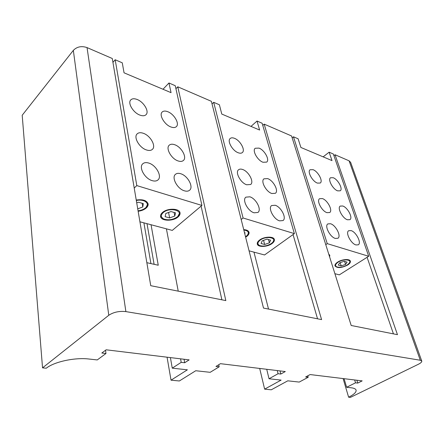 <?xml version="1.0" encoding="UTF-8"?>
<svg xmlns="http://www.w3.org/2000/svg" width="444" height="444" viewBox="0 0 444 444"><rect width="100%" height="100%" fill="white"/><g stroke="black" fill="none" stroke-linecap="round" stroke-linejoin="round"><path stroke-width="0.67" d="M146.853 262.693L158.253 265.235L151.049 224.742M147.003 223.665L154.107 264.308M354.656 379.97L355.527 382.822L346.631 387.279L351.149 387.779C354.118 388.128 355.766 388.933 356.11 390.204C356.377 392.241 353.879 394.577 348.623 397.202L350.444 397.38L418.337 364.291C420.768 363.064 421.917 361.999 421.772 361.094L420.302 360.251L349.084 160.817L335.048 154.751L397.463 334.671L351.193 325.485L291.575 135.969L264.186 124.131L262.759 125.386M180.564 358.835L181.202 362.348L184.682 362.759L189.144 359.873L106.149 349.8L101.82 353.024L105.961 353.507L97.264 359.934L88.856 359.013C74.931 357.287 53.99 361.81 46.293 368.22L42.541 367.86L22.2 115.251L73.338 50.366C76.962 46.675 81.53 45.749 87.041 47.591L112.282 58.503L150.744 285.692L225.835 300.599L177.783 86.802L175.929 88.717M349.084 160.817L350.627 162.343L421.745 361.016M335.048 154.751L333.91 155.633M348.623 397.202L343.09 378.566M277.267 370.574L278.055 373.726L280.808 374.048L285.292 371.55L220.457 363.675L215.973 366.433L219.181 366.811L210.173 372.316L195.743 370.734L179.365 380.974L171.029 380.175L167.066 357.192M150.932 263.603L143.906 222.844M42.541 367.86L108.78 315.279L73.338 50.366M177.783 86.802L211.377 101.315L263.503 308.075L321.589 319.608L264.186 124.131M420.302 360.251L125.88 311.61C119.22 310.911 113.52 312.132 108.78 315.279M181.202 362.348L172.255 368.159L187.374 369.819L171.029 380.175M278.055 373.726L269.031 378.771L281.113 380.097L264.63 389.149L259.69 368.442M355.527 382.822L357.759 383.083L362.171 380.88L310.123 374.564L305.65 376.967L308.208 377.267L299.212 382.079L287.773 380.824L271.295 389.793L264.63 389.149M266.727 369.291L269.031 378.771M170.413 357.603L172.255 368.159M344.072 378.682L346.631 387.279M308.208 377.267L307.809 375.802M105.961 353.507L105.544 350.249M219.181 366.811L218.748 364.729M367.088 257.298L393.44 333.871M201.104 206.127L221.889 299.811M293.046 234.571L317.543 318.803M268.526 309.074L253.968 252.142M178.227 291.147L166.406 228.832M356.887 380.242L357.759 383.083M184.038 359.257L184.682 362.759M280.014 370.906L280.808 374.048M245.532 236.78L247.43 235.198C249.356 232.395 248.152 230.675 243.834 230.042M248.929 232.007L247.43 235.198M244.761 233.722L245.099 232.839L244.494 232.667M271.5 243.434L272.927 242.119C277.156 237.44 265.823 235.664 260.079 240.198C257.376 242.457 257.231 244.233 259.646 245.543C263.431 246.659 267.382 245.954 271.5 243.434M274.242 239.199L272.988 242.047M259.263 245.388L257.237 243.745M267.016 239.133L262.226 240.809L261.066 243.495L264.652 244.494L269.397 242.84L270.601 240.165L267.016 239.133M268.509 239.56L269.397 242.84M263.553 240.348L264.652 244.494M245.632 237.19L246.775 236.43C248.518 235.076 249.278 233.733 249.051 232.395C248.573 230.741 246.797 229.814 243.723 229.62M259.574 240.06C257.814 241.397 257.048 242.707 257.276 243.972C257.742 247.436 267.344 247.147 271.989 243.573C273.815 242.219 274.603 240.881 274.37 239.571C273.92 236.13 264.18 236.424 259.574 240.06M263.014 162.26C257.487 160.412 251.981 150.488 255.206 148.252L259.007 148.113C264.53 150.066 269.93 159.862 266.683 162.11L263.014 162.26M246.698 184.776C240.681 182.984 234.909 172.3 238.545 169.78C239.544 168.981 240.914 168.887 242.663 169.503C248.673 171.417 254.329 181.957 250.66 184.488L246.698 184.776M271.861 193.517C266.111 191.814 260.412 181.152 263.964 178.827L267.643 178.61C273.382 180.425 278.976 190.948 275.397 193.29L271.861 193.517M279.598 220.851C273.643 219.297 267.771 207.931 271.634 205.533L275.186 205.261C281.13 206.937 286.891 218.154 283 220.568L279.598 220.851M238.245 152.769C232.473 150.827 226.901 140.903 230.186 138.489C231.174 137.662 232.589 137.596 234.426 138.306C240.187 140.354 245.649 150.155 242.335 152.575C241.381 153.358 240.015 153.424 238.245 152.769M254.096 212.804C247.857 211.161 241.913 199.761 245.882 197.153L249.872 196.814C256.105 198.585 261.932 209.834 257.925 212.454L254.096 212.804M250.999 126.401L257.026 121.04L259.623 130.042L221.784 114.069L219.38 104.773L213.697 102.32L243.073 217.987L241.17 219.475M212.038 103.924L213.697 102.32M257.026 121.04L262.138 123.249L294.378 233.622L264.552 254.961L249.073 250.838M294.378 233.622L243.073 217.987M138.073 210.833C141.181 210.428 143.678 209.429 145.565 207.825L145.626 207.775C150.538 203.718 144.294 198.657 136.325 200.505M148.03 203.541L146.037 207.409M137.74 208.852L142.79 206.971L143.312 203.607L138.461 202.214L136.724 202.869M142.147 203.274L142.79 206.971M177.445 216.789L177.822 216.444C184.371 210.611 169.497 206.699 163.076 212.72C160.545 215.279 160.767 217.371 163.742 218.992C168.526 220.535 173.093 219.797 177.445 216.789M179.931 212.504L177.822 216.444M163.525 218.903L160.528 216.211M171.012 211.56L165.79 213.486L165.129 216.678L169.636 217.937L174.803 216.039L175.524 212.859L171.012 211.56M174.087 212.443L174.803 216.039M168.57 212.46L169.636 217.937M138.145 211.272C141.536 210.822 144.25 209.718 146.287 207.959C147.674 206.676 148.29 205.344 148.124 203.979C146.875 200.444 142.918 199.134 136.247 200.039M162.443 212.537C161.011 213.825 160.384 215.129 160.556 216.444C160.911 221.184 173.171 221.495 178.055 216.961C179.565 215.645 180.225 214.302 180.036 212.926C179.715 208.242 167.271 207.909 162.443 212.537M170.968 126.995C164.563 124.803 158.774 114.941 162.154 112.049C163.414 110.872 165.273 110.756 167.743 111.699C174.142 114.014 179.787 123.743 176.368 126.634C175.152 127.744 173.354 127.861 170.968 126.995M146.431 149.939C139.405 147.791 133.3 137.229 137.118 133.91C138.55 132.562 140.626 132.356 143.345 133.294C150.361 135.592 156.305 146.015 152.431 149.323C151.054 150.594 149.051 150.799 146.431 149.939M178.122 160.95C171.412 158.913 165.418 148.285 169.208 145.216C170.496 144.067 172.328 143.9 174.703 144.727C181.413 146.903 187.257 157.392 183.422 160.456C182.179 161.544 180.414 161.705 178.122 160.95M184.421 190.82C177.422 188.939 171.256 177.567 175.436 174.353C176.74 173.232 178.538 173.032 180.825 173.765C187.812 175.796 193.828 187.018 189.599 190.232C188.339 191.281 186.613 191.475 184.421 190.82M139.971 115.124C133.283 112.815 127.389 103.019 130.78 99.906C132.168 98.546 134.26 98.396 137.068 99.456C143.756 101.892 149.495 111.561 146.059 114.663C144.722 115.951 142.691 116.1 139.971 115.124M152.12 180.625C144.788 178.638 138.5 167.327 142.729 163.836C144.195 162.51 146.237 162.26 148.868 163.098C156.194 165.246 162.31 176.412 158.02 179.892C156.61 181.135 154.645 181.38 152.12 180.625M163.009 89.255L168.959 82.989L171.062 92.657L124.048 72.81L122.267 62.815L115.179 59.751L136.802 185.592L134.216 188.051M112.943 62.382L115.179 59.751M168.959 82.989L175.258 85.709L201.92 205.439L172.278 230.397L139.927 221.784M201.92 205.439L136.802 185.592M142.13 222.372L139.938 221.839M329.67 255.011L329.415 256.255M347.297 264.913L349.334 263.087C352.236 259.396 343.184 258.708 337.995 262.276C335.226 264.274 334.832 265.812 336.802 266.888C339.893 267.732 343.39 267.077 347.297 264.913M350.238 260.9L349.395 263.003M336.33 266.705L334.937 265.673M344.161 261.288L339.743 262.776L338.284 265.079L341.203 265.895L345.582 264.424L347.08 262.127L344.161 261.288M344.6 261.416L345.582 264.424M340.154 262.637L341.203 265.895M337.584 262.16C335.609 263.492 334.737 264.735 334.981 265.895C337.268 268.376 341.508 268.082 347.691 265.024C349.728 263.686 350.616 262.415 350.372 261.222C349.916 258.624 341.93 259.191 337.584 262.16M337.651 190.859C332.872 189.288 327.561 179.481 330.525 177.755L333.2 177.722C337.973 179.376 343.201 189.061 340.232 190.809L337.651 190.859M326.978 212.665C321.817 211.166 316.267 200.61 319.586 198.696L322.416 198.579C327.567 200.177 333.039 210.6 329.698 212.537L326.978 212.665M347.441 219.774C342.507 218.348 337.002 207.859 340.221 206.088L342.779 205.999C347.708 207.526 353.13 217.882 349.9 219.675L347.441 219.774M355.966 244.944C350.888 243.656 345.21 232.528 348.668 230.73L351.11 230.603C356.177 231.996 361.771 242.985 358.302 244.811L355.966 244.944M317.405 183.1C312.421 181.457 307.059 171.6 310.106 169.741L313.059 169.68C318.037 171.417 323.31 181.152 320.257 183.028L317.405 183.1M335.325 238.434C330.009 237.068 324.281 225.857 327.855 223.904L330.569 223.748C335.875 225.219 341.514 236.286 337.917 238.267L335.325 238.434M323.149 156.86L329.126 152.192L332.007 160.595L300.899 147.464L298.129 138.8L293.473 136.791L327.245 243.639L325.763 244.644M292.174 137.873L293.473 136.791M329.592 256.81L329.803 255.35L328.749 254.135M329.126 152.192L333.355 154.018L368.703 256.277L339.316 274.864L334.898 273.687M368.703 256.277L327.245 243.639M87.041 47.591L125.88 311.61M259.646 245.543L258.952 245.266M145.565 207.825L146.104 207.348M163.742 218.992L163.053 218.703M336.802 266.888L336.119 266.622"/></g></svg>
